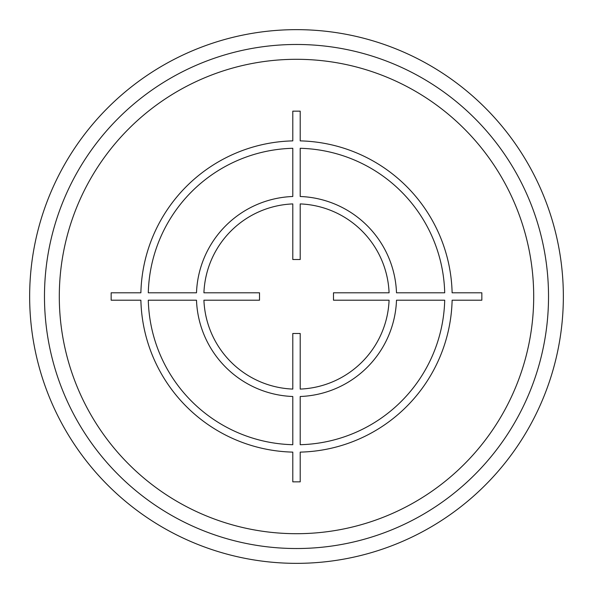 <?xml version="1.0" encoding="UTF-8"?>
<svg xmlns="http://www.w3.org/2000/svg" width="593" height="593" viewBox="0 0 593 593"><rect width="100%" height="100%" fill="white"/><g stroke="black" fill="none" stroke-linecap="round" stroke-linejoin="round"><path stroke-width="0.89" d="M548.525 296.5A252.025 252.025 0 0 0 296.5 44.475A252.025 252.025 0 0 0 44.475 296.5A252.025 252.025 0 0 0 296.5 548.525A252.025 252.025 0 0 0 548.525 296.5A252.025 252.025 0 0 0 296.5 44.475A252.025 252.025 0 0 0 44.475 296.5M563.35 296.5A266.85 266.85 0 0 0 296.5 29.65A266.85 266.85 0 0 0 29.65 296.5A266.85 266.85 0 0 0 296.5 563.35A266.85 266.85 0 0 0 563.35 296.5M481.842 292.794L452.118 292.794A155.662 155.662 0 0 0 300.206 140.882L300.206 111.158L292.794 111.158L292.794 140.882A155.662 155.662 0 0 0 140.882 292.794L111.158 292.794L111.158 300.206L140.882 300.206A155.662 155.662 0 0 0 292.794 452.118L292.794 481.842L300.206 481.842L300.206 452.118A155.662 155.662 0 0 0 452.118 300.206L481.842 300.206L481.842 292.794M300.206 444.706A148.25 148.25 0 0 0 444.706 300.206L396.502 300.206A100.069 100.069 0 0 1 300.206 396.502L300.206 444.706M300.206 389.082A92.656 92.656 0 0 0 389.082 300.206L333.488 300.206L333.488 292.794L389.082 292.794A92.656 92.656 0 0 0 300.206 203.918L300.206 259.512L292.794 259.512L292.794 203.918A92.656 92.656 0 0 0 203.918 292.794L259.512 292.794L259.512 300.206L203.918 300.206A92.656 92.656 0 0 0 292.794 389.082L292.794 333.488L300.206 333.488L300.206 389.082M148.294 300.206L196.498 300.206A100.069 100.069 0 0 0 292.794 396.502L292.794 444.706A148.25 148.25 0 0 1 148.294 300.206M292.794 148.294A148.25 148.25 0 0 0 148.294 292.794L196.498 292.794A100.069 100.069 0 0 1 292.794 196.498L292.794 148.294M444.706 292.794L396.502 292.794A100.069 100.069 0 0 0 300.206 196.498L300.206 148.294A148.25 148.25 0 0 1 444.706 292.794M533.7 296.5A237.2 237.2 0 0 0 296.5 59.3A237.2 237.2 0 0 0 59.3 296.5A237.2 237.2 0 0 0 296.5 533.7A237.2 237.2 0 0 0 533.7 296.5"/></g></svg>
